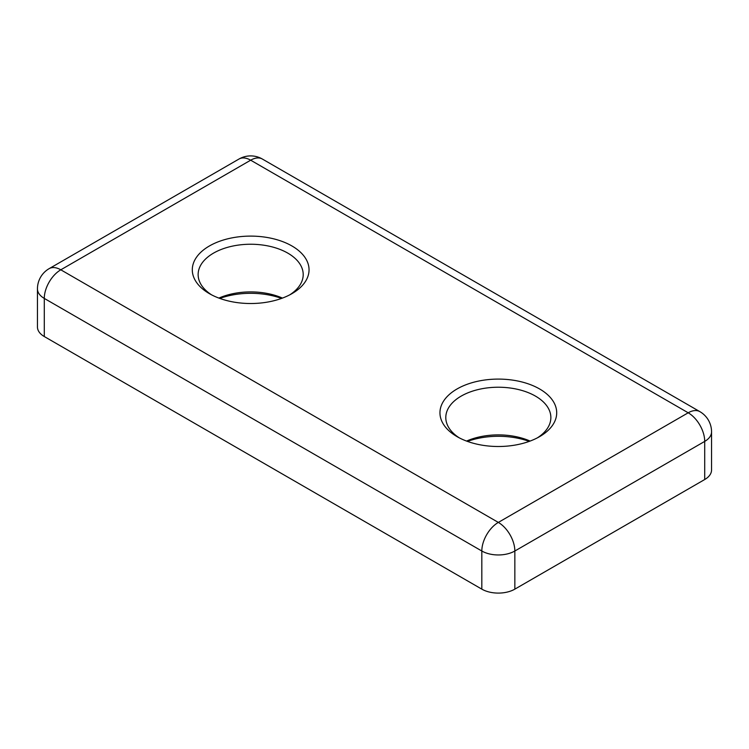 <?xml version="1.0" encoding="UTF-8"?>
<svg xmlns="http://www.w3.org/2000/svg" width="749" height="749" viewBox="0 0 749 749"><rect width="100%" height="100%" fill="white"/><g stroke="black" fill="none" stroke-linecap="round" stroke-linejoin="round"><path stroke-width="1.12" d="M529.215 441.395A58.375 33.705 0 0 0 467.442 441.395M466.561 441.067A52.533 30.334 180 0 1 530.105 441.067M281.558 298.411A58.375 33.705 0 0 0 219.785 298.411M218.895 298.083A52.533 30.334 180 0 1 282.439 298.083M457.049 436.63L457.049 436.63A58.375 33.705 180 0 1 457.049 388.965A58.375 33.705 180 0 1 539.608 388.965A58.375 33.705 180 0 1 539.608 436.63A58.375 33.705 180 0 1 457.049 436.63M537.436 437.819A52.533 30.334 0 0 0 550.861 417.567A52.533 30.334 0 0 0 535.479 396.118A52.533 30.334 0 0 0 478.227 389.536A52.533 30.334 0 0 0 445.795 417.567A52.533 30.334 0 0 0 459.221 437.819M209.392 293.645L209.392 293.645A58.375 33.705 180 0 1 209.392 245.981A58.375 33.705 180 0 1 291.951 245.981A58.375 33.705 180 0 1 291.951 293.645A58.375 33.705 180 0 1 209.392 293.645M289.779 294.834A52.533 30.334 0 0 0 303.205 274.583A52.533 30.334 0 0 0 287.822 253.134A52.533 30.334 0 0 0 230.57 246.552A52.533 30.334 0 0 0 198.139 274.583A52.533 30.334 0 0 0 211.564 294.834M704.715 479.519A23.35 13.482 0 0 0 711.55 469.988L711.55 431.864A23.35 13.482 180 0 1 704.715 441.395L704.715 479.519L514.844 589.145A23.35 13.482 0 0 1 481.822 589.145L44.285 336.535A23.35 13.482 0 0 1 37.45 327.004L37.45 288.88A23.35 13.482 180 0 0 44.285 298.411L44.285 336.535M711.55 431.864A23.35 23.35 0 0 0 699.875 411.641A23.35 13.482 120 0 0 688.2 412.793A23.35 13.482 -120 0 1 704.715 441.395L514.844 551.011A23.35 13.482 180 0 1 481.822 551.011L44.285 298.411A23.35 13.482 120 0 1 60.8 269.809L498.328 522.418L688.2 412.793L250.672 160.192L60.8 269.809A23.35 13.482 -120 0 0 49.125 268.657A23.35 23.35 0 0 0 37.45 288.88M481.822 589.145L481.822 551.011A23.35 13.482 120 0 1 498.328 522.418A23.35 13.482 60 0 1 514.844 551.011L514.844 589.145M238.997 159.031A23.35 13.482 60 0 1 250.672 160.192A23.35 13.482 120 0 1 262.347 159.031A23.35 23.35 0 0 0 238.997 159.031L49.125 268.657M699.875 411.641L262.347 159.031"/></g></svg>
